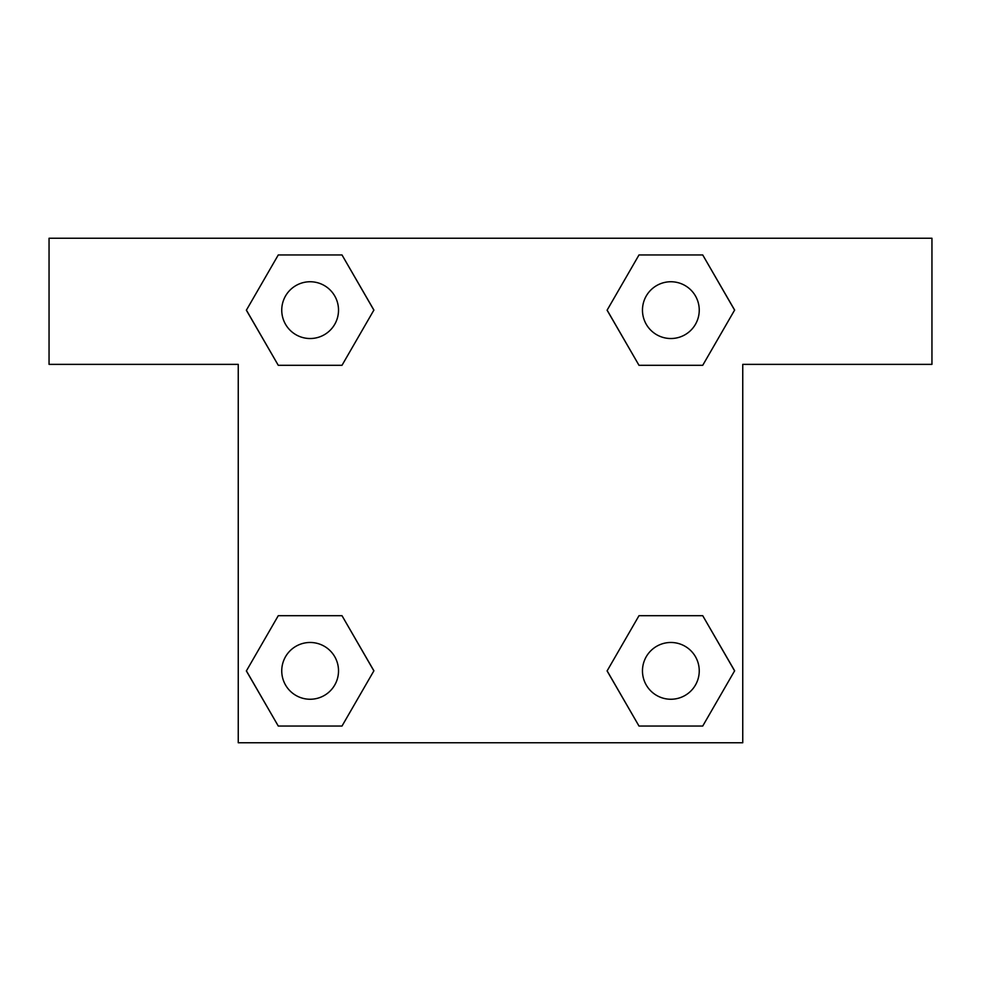 <?xml version="1.0" encoding="UTF-8"?>
<svg xmlns="http://www.w3.org/2000/svg" width="981" height="981" viewBox="0 0 981 981"><rect width="100%" height="100%" fill="white"/><g stroke="black" fill="none" stroke-linecap="round" stroke-linejoin="round"><path stroke-width="1.47" d="M672.292 365.312L638.999 365.312L702.727 365.312L638.999 365.312L607.141 310.131L638.999 254.95L702.727 254.95L734.585 310.131L702.727 365.312L638.999 365.312L672.292 365.312L638.999 365.312L607.08 310.18M278.273 365.312L342.001 365.312L278.273 365.312L246.415 310.131L278.273 254.95L342.001 254.95L373.859 310.131L342.001 365.312L278.273 365.312L246.341 310.18M308.708 615.688L342.001 615.688L278.273 615.688L342.001 615.688L373.859 670.869L342.001 726.05L278.273 726.05L246.415 670.869L278.273 615.688L342.001 615.688L308.708 615.688L342.001 615.688L373.92 670.82M702.727 615.688L638.999 615.688L702.727 615.688L734.585 670.869L702.727 726.05L638.999 726.05L607.141 670.869L638.999 615.688L702.727 615.688L734.659 670.82M931.95 238.248L49.05 238.248L49.05 364.368L238.248 364.368L238.248 742.752L742.752 742.752L742.752 364.368L931.95 364.368L931.95 238.248M342.001 254.95L278.273 254.95L342.001 254.95L373.92 310.094M278.273 726.05L342.001 726.05L278.273 726.05L246.341 670.906M638.999 726.05L702.727 726.05L638.999 726.05L607.08 670.906M702.727 254.95L638.999 254.95L702.727 254.95L734.659 310.094M699.245 670.869A28.375 28.375 0 0 0 656.669 646.283A28.375 28.375 0 0 0 656.669 695.443A28.375 28.375 0 0 0 699.245 670.869M338.519 670.869A28.375 28.375 0 0 0 295.943 646.283A28.375 28.375 0 0 0 295.943 695.443A28.375 28.375 0 0 0 338.519 670.869M699.245 310.131A28.375 28.375 0 0 0 656.669 285.557A28.375 28.375 0 0 0 656.669 334.717A28.375 28.375 0 0 0 699.245 310.131M338.519 310.131A28.375 28.375 0 0 0 295.943 285.557A28.375 28.375 0 0 0 295.943 334.717A28.375 28.375 0 0 0 338.519 310.131M638.999 615.688L672.292 615.688M342.001 365.312L308.708 365.312"/></g></svg>
